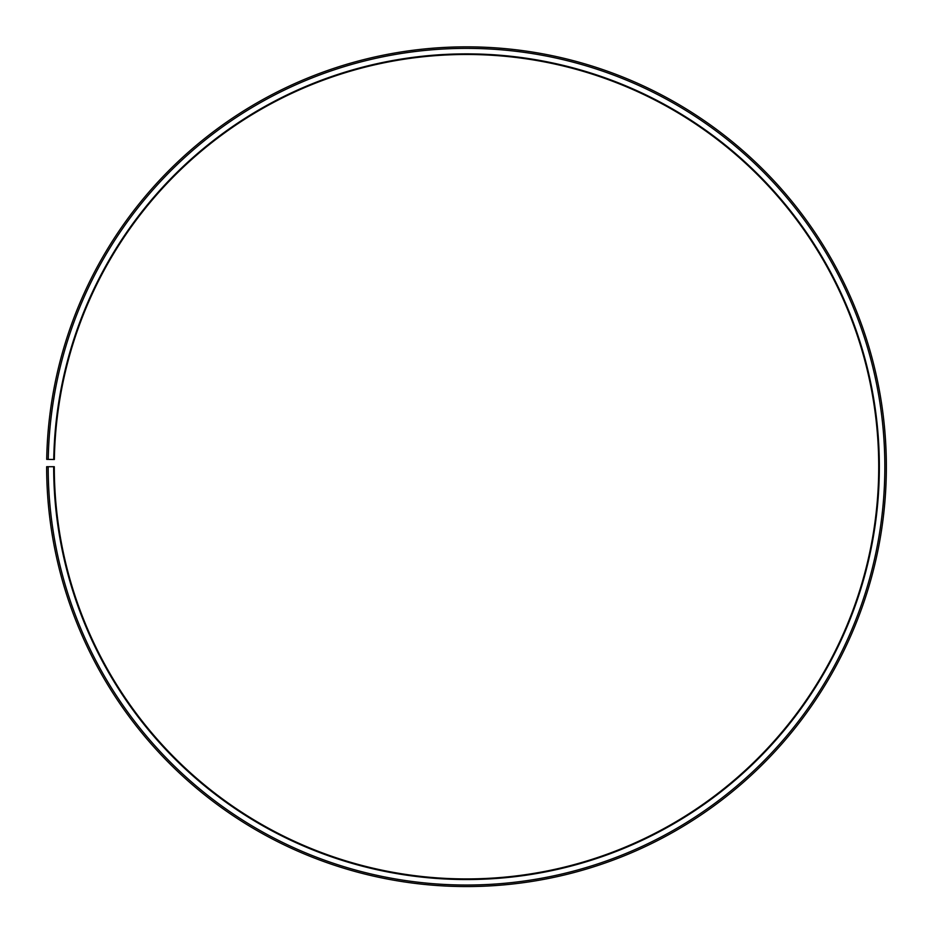 <?xml version="1.0" encoding="UTF-8"?>
<svg xmlns="http://www.w3.org/2000/svg" width="933" height="933" viewBox="0 0 933 933"><rect width="100%" height="100%" fill="white"/><g stroke="black" fill="none" stroke-linecap="round" stroke-linejoin="round"><path stroke-width="1.4" d="M54.347 459.514A412.223 412.223 0 0 1 676.763 112.135A412.223 412.223 0 0 1 670.535 824.889A412.223 412.223 0 0 1 54.289 466.71L53.671 466.71A412.829 412.829 0 0 0 670.839 825.425A412.829 412.829 0 0 0 677.066 111.61A412.829 412.829 0 0 0 53.741 459.502L54.347 459.514M48.178 466.71A418.334 418.334 0 0 0 673.568 830.195A418.334 418.334 0 0 0 679.877 106.875A418.334 418.334 0 0 0 48.236 459.409L46.708 459.374A419.862 419.862 0 0 1 680.658 105.569A419.862 419.862 0 0 1 674.314 831.525A419.862 419.862 0 0 1 46.65 466.71L53.671 466.71M48.236 459.409L53.741 459.502"/></g></svg>
